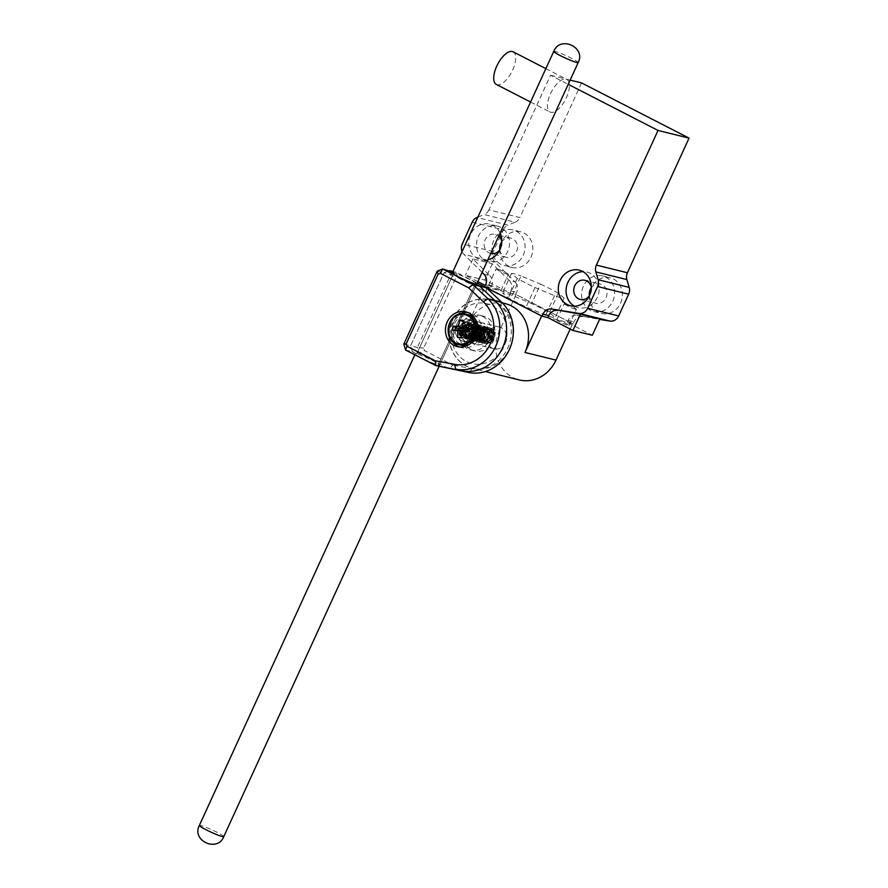 <?xml version="1.0" encoding="UTF-8"?>
<svg xmlns="http://www.w3.org/2000/svg" width="888" height="888" viewBox="0 0 888 888"><rect width="100%" height="100%" fill="white"/><g stroke="black" fill="none" stroke-linecap="round" stroke-linejoin="round"><path stroke-width="0.67" stroke-dasharray="4.44 3.33" d="M574.458 306.194A18.348 16.428 -76.1 0 0 574.991 306.493A18.348 16.428 -76.1 0 0 578.199 307.692A18.348 16.428 -76.1 0 0 598.001 295.649A18.348 16.428 -76.1 0 0 590.209 273.26A18.348 16.428 -76.1 0 0 587.001 272.061A18.348 16.428 -76.1 0 0 582.994 271.639M500.111 233.056A18.348 16.428 -76.1 0 0 492.884 225.352A18.348 16.428 -76.1 0 0 489.677 224.153A18.348 16.428 -76.1 0 0 469.874 236.197A18.348 16.428 -76.1 0 0 477.666 258.586A18.348 16.428 -76.1 0 0 480.874 259.784A18.348 16.428 -76.1 0 0 487.856 259.818M485.425 260.495A18.348 16.428 -76.1 0 0 488.633 261.705A18.348 16.428 -76.1 0 0 508.436 249.65A18.348 16.428 -76.1 0 0 500.643 227.273A18.348 16.428 -76.1 0 0 497.435 226.063A18.348 16.428 -76.1 0 0 477.633 238.106A18.348 16.428 -76.1 0 0 485.425 260.495M512.143 295.393L521.045 275.946L540.57 284.138L531.657 303.596L512.143 295.393A29.093 2.686 24.6 0 0 505.583 293.306A29.093 2.686 24.6 0 0 502.541 293.029L508.347 297.835A29.093 2.686 24.6 0 0 526.085 306.948L545.609 315.14A29.093 2.686 24.6 0 0 555.2 317.516L549.394 312.698A29.093 2.686 24.6 0 0 531.657 303.596M540.57 284.138A29.093 2.686 -155.4 0 1 558.297 293.251L564.113 298.057A29.093 2.686 -155.4 0 1 554.512 295.693L534.987 287.49A29.093 2.686 -155.4 0 1 517.26 278.388L511.444 273.571A29.093 2.686 -155.4 0 1 514.496 273.859A29.093 2.686 -155.4 0 1 521.045 275.946M575.702 309.29A6.716 0.622 -155.4 0 1 568.709 306.46A6.716 0.622 -155.4 0 1 564.224 303.74A6.716 0.622 -155.4 0 1 564.957 303.774A6.716 0.622 -155.4 0 1 571.95 306.615A6.716 0.622 -155.4 0 1 576.434 309.335A6.716 0.622 -155.4 0 1 575.702 309.29M557.531 319.991A6.716 0.622 24.6 0 0 556.798 319.946A6.716 0.622 24.6 0 0 561.283 322.666A6.716 0.622 24.6 0 0 568.287 325.508A6.716 0.622 24.6 0 0 569.008 325.541A6.716 0.622 24.6 0 0 564.535 322.821A6.716 0.622 24.6 0 0 557.531 319.991M507.636 274.337A6.716 0.622 -155.4 0 1 500.632 271.506A6.716 0.622 -155.4 0 1 496.159 268.787A6.716 0.622 -155.4 0 1 496.88 268.82A6.716 0.622 -155.4 0 1 503.885 271.661A6.716 0.622 -155.4 0 1 508.369 274.381A6.716 0.622 -155.4 0 1 507.636 274.337M489.466 285.037A6.716 0.622 24.6 0 0 488.733 284.993A6.716 0.622 24.6 0 0 493.206 287.712A6.716 0.622 24.6 0 0 500.21 290.554A6.716 0.622 24.6 0 0 500.943 290.587A6.716 0.622 24.6 0 0 496.459 287.867A6.716 0.622 24.6 0 0 489.466 285.037M589.355 295.826A9.846 8.813 -76.1 0 0 594.028 302.619A9.846 8.813 -76.1 0 0 595.748 303.263A9.846 8.813 -76.1 0 0 606.371 296.803A9.846 8.813 -76.1 0 0 602.197 284.793A9.846 8.813 -76.1 0 0 600.477 284.149A9.846 8.813 -76.1 0 0 591.353 287.756M591.364 287.856A9.846 8.813 103.9 0 1 589.421 295.737M490.764 253.469A9.846 8.813 103.9 0 1 490.676 253.446A9.846 8.813 103.9 0 1 488.955 252.803A9.846 8.813 103.9 0 1 484.77 240.781A9.846 8.813 103.9 0 1 495.393 234.321A9.846 8.813 103.9 0 1 497.114 234.965A9.846 8.813 103.9 0 1 498.734 236.064M501.798 241.869A9.846 8.813 103.9 0 1 499.855 249.75M499.789 249.839A9.846 8.813 -76.1 0 0 504.462 256.632A9.846 8.813 -76.1 0 0 506.182 257.276A9.846 8.813 -76.1 0 0 516.805 250.816A9.846 8.813 -76.1 0 0 512.62 238.794A9.846 8.813 -76.1 0 0 510.9 238.151A9.846 8.813 -76.1 0 0 501.787 241.758M589.343 295.726A18.348 16.428 -76.1 0 0 598.257 312.243A18.348 16.428 -76.1 0 0 601.465 313.442A18.348 16.428 -76.1 0 0 621.267 301.398A18.348 16.428 -76.1 0 0 613.475 279.01A18.348 16.428 -76.1 0 0 610.267 277.8A18.348 16.428 -76.1 0 0 591.286 287.834M605.716 277.089A18.348 16.428 103.9 0 1 613.508 299.478A18.348 16.428 103.9 0 1 593.706 311.522A18.348 16.428 103.9 0 1 590.509 310.323A18.348 16.428 103.9 0 1 582.706 287.934A18.348 16.428 103.9 0 1 602.508 275.891A18.348 16.428 103.9 0 1 605.716 277.089M516.15 231.102A18.348 16.428 103.9 0 1 523.942 253.491A18.348 16.428 103.9 0 1 504.14 265.534A18.348 16.428 103.9 0 1 500.932 264.335A18.348 16.428 103.9 0 1 493.14 241.947A18.348 16.428 103.9 0 1 512.942 229.892A18.348 16.428 103.9 0 1 516.15 231.102M499.778 249.728A18.348 16.428 -76.1 0 0 508.691 266.245A18.348 16.428 -76.1 0 0 511.899 267.443A18.348 16.428 -76.1 0 0 531.701 255.4A18.348 16.428 -76.1 0 0 523.909 233.011A18.348 16.428 -76.1 0 0 520.701 231.812A18.348 16.428 -76.1 0 0 501.72 241.847M482.106 272.383L463.88 254.345A8.958 8.014 103.9 0 1 462.071 251.637M581.562 82.928L519.924 217.56L488.9 209.901L550.538 75.258L568.209 84.327M488.9 209.901A8.958 8.014 103.9 0 1 484.171 214.552L515.195 222.211L507.969 225.152L476.945 217.493M477.877 217.116L484.171 214.552M472.227 222.144L503.252 229.803L493.284 251.559A8.958 8.014 -76.1 0 0 494.894 262.004L515.04 281.929L509.224 280.486L492.296 263.747L472.904 258.963L489.832 275.702L484.016 274.259M484.704 286.724L490.52 288.156L491.441 286.147A8.958 8.014 -76.1 0 0 489.832 275.702M490.52 288.156L485.27 285.47M477.866 281.663L465.434 275.28L484.826 280.064L509.901 292.951L515.717 294.383L573.049 323.82L567.232 322.377L592.307 335.253M599.777 318.936L576.889 315.24L599.567 319.403M570.14 80.098L550.538 75.258M503.252 229.803A8.958 8.014 103.9 0 1 507.969 225.152M515.195 222.211A8.958 8.014 -76.1 0 0 519.924 217.56M582.706 316.672A8.958 8.014 -76.1 0 0 573.97 321.8L573.049 323.82M515.717 294.383L516.649 292.374A8.958 8.014 -76.1 0 0 515.04 281.929M472.904 258.963L465.434 275.28M492.296 263.747L484.826 280.064M509.224 280.486A8.958 8.014 103.9 0 1 510.822 290.931L509.901 292.951M558.297 293.251L549.394 312.698M564.113 298.057L555.2 317.516M554.512 295.693L545.609 315.14M534.987 287.49L526.085 306.948M517.26 278.388L508.347 297.835M511.444 273.571L502.541 293.029M567.232 322.377L568.154 320.368A8.958 8.014 103.9 0 1 576.889 315.24M496.314 84.438A18.348 8.014 117.2 0 0 511.61 72.194A18.348 8.014 117.2 0 0 513.442 52.004M567.188 79.598A18.348 8.014 -62.8 0 1 565.345 99.789A18.348 8.014 -62.8 0 1 550.061 112.032A18.348 8.014 -62.8 0 1 549.694 111.821A18.348 8.014 -62.8 0 1 551.537 91.619A18.348 8.014 -62.8 0 1 566.822 79.387A18.348 8.014 -62.8 0 1 567.188 79.598M471.595 349.761A17.904 16.028 -76.1 0 0 474.725 350.938A17.904 16.028 -76.1 0 0 494.039 339.183A17.904 16.028 -76.1 0 0 486.435 317.338A17.904 16.028 -76.1 0 0 483.316 316.172A17.904 16.028 -76.1 0 0 463.991 327.916A17.904 16.028 -76.1 0 0 471.595 349.761M482.561 316.383A17.904 16.028 103.9 0 1 490.165 338.228A17.904 16.028 103.9 0 1 470.851 349.983A17.904 16.028 103.9 0 1 467.721 348.806A17.904 16.028 103.9 0 1 460.117 326.962A17.904 16.028 103.9 0 1 479.431 315.207A17.904 16.028 103.9 0 1 482.561 316.383M470.507 342.724A11.189 10.012 -76.1 0 0 472.46 343.456A11.189 10.012 -76.1 0 0 484.526 336.119A11.189 10.012 -76.1 0 0 479.775 322.466A11.189 10.012 -76.1 0 0 477.822 321.734A11.189 10.012 -76.1 0 0 465.745 329.071A11.189 10.012 -76.1 0 0 470.507 342.724M474.936 321.267A11.189 10.012 103.9 0 1 479.687 334.92A11.189 10.012 103.9 0 1 467.61 342.257A11.189 10.012 103.9 0 1 465.656 341.525A11.189 10.012 103.9 0 1 460.905 327.883A11.189 10.012 103.9 0 1 472.982 320.535A11.189 10.012 103.9 0 1 474.936 321.267A11.189 10.012 -76.1 0 0 472.982 320.535A11.189 10.012 -76.1 0 0 460.905 327.883A11.189 10.012 -76.1 0 0 465.656 341.525A11.189 10.012 -76.1 0 0 467.61 342.257A11.189 10.012 -76.1 0 0 479.687 334.92A11.189 10.012 -76.1 0 0 474.936 321.267M486.513 287.856L486.125 292.152L457.786 277.6L455.544 278.521L423.676 348.107L424.397 350.549L452.725 365.101L449.395 368.92L419.114 353.369L424.397 350.549M486.125 292.152L500.776 306.049A35.809 32.046 103.9 0 1 507.681 348.274A35.809 32.046 103.9 0 1 472.094 368.675L452.725 365.101M457.786 277.6L456.221 272.305L477.211 283.083M423.676 348.107L417.382 347.474L450.782 274.525L455.544 278.521M405.539 350.016L412.332 351.692L416.727 353.946A13.431 1.243 24.6 0 0 415.262 353.868A13.431 1.243 24.6 0 0 424.22 359.307A13.431 1.243 24.6 0 0 438.217 364.979L475.324 283.927L438.217 364.979L442.613 367.244L438.217 364.979A13.431 1.243 24.6 0 0 439.682 365.057A13.431 1.243 24.6 0 0 430.724 359.618A13.431 1.243 24.6 0 0 416.727 353.946L412.332 351.692L419.114 353.369L417.382 347.474L410.6 345.798L444 272.849L450.782 274.525L456.221 272.305L452.969 271.506M453.835 272.894L416.727 353.946L453.835 272.894L452.625 272.272L453.835 272.894A13.431 1.243 -155.4 0 1 467.832 278.566A13.431 1.243 -155.4 0 1 476.789 284.005L439.682 365.057M437.218 271.173L444 272.849L449.439 270.629L444 272.849L410.6 345.798L403.818 344.122M412.332 351.692L410.6 345.798L412.332 351.692M459.251 346.964A17.904 16.028 -76.1 0 0 461.15 347.585A17.904 16.028 -76.1 0 0 480.475 335.831A17.904 16.028 -76.1 0 0 472.871 313.986A17.904 16.028 -76.1 0 0 469.741 312.82A17.904 16.028 -76.1 0 0 467.765 312.476M470.085 320.069A11.189 10.012 103.9 0 1 474.836 333.721A11.189 10.012 103.9 0 1 462.759 341.07A11.189 10.012 103.9 0 1 460.805 340.326A11.189 10.012 103.9 0 1 456.055 326.684A11.189 10.012 103.9 0 1 468.131 319.336A11.189 10.012 103.9 0 1 470.085 320.069M458.719 314.43A17.904 16.028 -76.1 0 0 452.147 341.025M570.196 329.071L572.682 323.632L516.083 294.572L499.378 331.046A35.365 31.646 -76.1 0 0 519.203 379.909M488.167 338.195A11.189 10.012 -76.1 0 0 481.895 322.733A11.189 10.012 -76.1 0 0 470.252 329.004A11.189 10.012 -76.1 0 0 476.523 344.466A11.189 10.012 -76.1 0 0 488.167 338.195M505.616 342.513A11.189 10.012 -76.1 0 0 499.345 327.05A11.189 10.012 -76.1 0 0 487.701 333.311A11.189 10.012 -76.1 0 0 493.983 348.773A11.189 10.012 -76.1 0 0 505.616 342.513M505.139 303.585A35.365 31.646 -76.1 0 0 468.353 323.376L484.981 287.079M485.059 286.902L516.083 294.572M572.682 323.632L541.669 315.973M467.266 316.017C483.849 316.85 480.02 346.831 463.625 344.389C447.041 343.545 450.871 313.575 467.266 316.017M464.457 337.962A7.837 7.015 -76.1 0 0 472.438 330.891A7.837 7.015 -76.1 0 0 466.444 322.444A7.837 7.015 -76.1 0 0 458.452 329.504A7.837 7.015 -76.1 0 0 464.457 337.962L469.419 337.096L465.911 338.339C474.869 339.638 476.59 323.143 467.388 322.677C458.241 321.245 455.91 337.662 464.813 338.051L465.656 336.774C456.066 335.842 463.536 318.692 471.062 325.752C478.565 332.811 464.158 342.979 462.248 332.489C460.306 322 477.378 322.655 473.87 333.044C470.351 343.445 457.575 332.423 466.089 326.007C474.636 319.636 479.465 337.296 469.774 337.651C460.106 337.984 465.778 320.113 474.014 326.185C482.262 332.223 468.897 344.122 465.889 334.043C462.87 323.942 479.964 322.466 477.566 333.2C475.102 343.945 461.183 334.721 469.031 327.328C476.889 319.98 483.572 336.852 473.903 338.439C464.258 340.037 468.087 321.689 476.934 326.673C485.803 331.635 473.681 345.088 469.608 335.553C465.556 325.996 482.462 322.399 481.174 333.344C479.831 344.278 464.935 336.963 472.028 328.715C479.098 320.468 487.523 336.352 478.033 339.149C468.542 341.98 470.451 323.432 479.809 327.228C489.177 331.069 478.477 345.898 473.382 337.029C468.342 328.138 484.87 322.466 484.693 333.477C484.515 344.477 468.831 339.149 475.058 330.147C481.274 321.134 491.33 335.786 482.14 339.793C472.938 343.8 472.916 325.286 482.672 327.872C492.407 330.514 483.261 346.553 477.245 338.45C471.251 330.358 487.212 322.677 488.156 333.611C489.122 344.533 472.882 341.281 478.155 331.635C483.438 321.978 494.982 335.176 486.224 340.359C477.433 345.488 475.48 327.25 485.492 328.604C495.493 329.992 488 347.041 481.163 339.815C474.314 332.611 489.466 323.043 491.541 333.744C493.617 344.455 477.078 343.323 481.318 333.144C485.603 322.988 498.512 334.576 490.276 340.848C482.029 347.053 478.155 329.293 488.311 329.426C498.446 329.537 492.707 347.375 485.126 341.136L483.538 338.739A6.272 5.606 -76.1 0 0 487.923 342.158A6.272 5.606 -76.1 0 0 494.305 336.508A6.272 5.606 -76.1 0 0 489.51 329.737A6.272 5.606 -76.1 0 0 484.371 332.212L484.127 332.301C481.618 335.32 481.207 338.384 482.906 341.492L480.974 336.108A7.837 7.015 -76.1 0 0 482.983 341.503M484.127 332.301C477.389 342.413 495.437 346.276 493.595 334.299C491.031 322.511 475.235 335.042 484.171 341.147C489.665 345.055 495.992 334.743 490.365 330.392C481.496 323.265 475.968 343.423 486.68 341.492C497.291 338.772 487.101 321.656 480.386 331.79C474.281 342.346 492.585 344.81 490.01 333.022C486.713 321.467 471.672 335.098 481.019 340.481C490.698 345.121 491.619 324.286 480.93 328.693C470.496 333.855 483.483 347.796 487.579 336.341C490.986 324.62 471.928 326.651 476.334 337.329C481.407 347.596 493.007 330.725 482.217 327.761C475.48 325.785 471.628 337.484 477.866 339.782C487.845 343.645 487.479 322.844 477.056 328.016C466.944 333.91 480.819 346.775 484.204 335.054C483.017 326.473 479.276 325.064 472.993 330.836C468.209 342.091 486.779 341.725 482.761 330.48C478.044 319.58 464.735 335.209 474.725 339.061C484.97 342.124 483.316 321.456 473.204 327.361C463.447 333.966 478.133 345.698 480.808 333.766C479.087 325.319 475.258 324.187 469.319 330.369C465.245 341.902 483.816 340.115 479.098 329.226C473.715 318.725 461.36 335.242 471.595 338.306C482.04 340.57 479.12 320.124 469.364 326.74C460.006 334.021 475.446 344.555 477.389 332.467C478.599 320.302 460.128 326.495 466.466 335.786C473.393 344.533 481.762 325.53 470.54 325.03C459.285 325.341 465.767 344.267 473.57 335.453C478.466 330.025 471.062 321.112 465.534 326.14C456.621 334.066 472.738 343.345 473.937 331.18C474.392 318.959 456.288 326.495 463.225 335.231C467.432 340.748 475.979 332.656 471.706 326.762C465.035 317.205 454.756 335.287 465.368 336.696L469.708 337.174L465.656 336.774L465.845 338.395M466.444 322.444L467.388 322.677M465.911 338.339C454.601 338.117 461.471 317.116 471.373 323.621C481.54 329.504 468.476 345.976 462.226 335.864C455.622 326.063 473.726 316.572 476.057 329.026C478.787 341.381 459.473 342.391 462.382 329.892C464.857 317.316 482.883 325.197 476.101 335.797C469.674 346.642 456.854 331.468 467.166 324.775C477.233 317.649 483.627 337.718 472.361 339.66C461.15 342.091 463.081 320.657 474.292 324.02C485.625 326.895 476.468 346.353 468.043 338.417C459.351 330.847 475.091 316.938 480.097 328.349C485.47 339.516 466.7 345.676 466.822 332.989C466.5 320.346 485.914 323.143 481.585 335.165C477.655 347.33 461.693 336.308 470.351 327.184C478.688 317.715 489.366 335.331 478.676 340.248C468.165 345.61 465.423 324.575 477.178 324.919C488.944 324.775 484.115 345.887 474.114 340.537C463.925 335.653 476.39 318.215 483.76 327.894C491.464 337.218 474.359 348.163 471.683 336.041C468.62 324.076 488.3 321.667 486.657 334.388C485.436 347.153 467.343 340.881 473.848 329.903C479.986 318.692 494.294 332.778 484.87 340.382C475.724 348.385 468.387 329.093 479.964 326.296C491.453 323.021 491.475 344.544 480.464 342.269C469.375 340.493 477.555 320.479 487.001 327.694C496.692 334.499 482.439 349.805 477.023 339.038C471.251 328.549 489.987 320.79 491.286 333.466C493.018 346.054 473.848 345.199 477.666 332.967C481.074 320.635 498.335 330.059 490.886 340.026C483.794 350.327 472.083 334.099 482.783 328.194C493.295 321.878 498.268 342.524 486.924 343.478C475.591 344.933 479.109 323.565 490.021 327.95C501.176 331.746 490.209 350.749 482.906 341.492M480.974 336.108C481.762 331.035 484.493 328.516 489.166 328.527C497.247 329.048 495.648 343.734 487.778 342.368L485.126 341.136M484.371 332.212L483.538 338.739L484.992 340.837L489.11 341.891L493.639 335.842L492.263 331.624L489.488 329.759L485.459 330.236L482.595 338.894L484.559 341.103L486.458 341.702L489.455 341.014L492.074 333.089L490.132 330.369L487.989 329.415L484.182 330.025L481.818 339.316L484.071 341.125L486.724 341.347L491.297 334.654L488.256 329.648L485.714 328.993L481.352 331.08L480.563 338.883L483.694 341.081L485.969 340.937L490.01 333.355L488.5 330.458L486.258 328.982L483.86 328.782L478.699 333.677L480.941 340.16L483.338 340.859L487.112 339.238L488.411 331.812L486.324 329.293L484.149 328.493L480.397 329.337L478.022 337.928L480.83 340.348L483.671 340.37L487.778 333.522L486.424 330.136L484.482 328.638L481.762 328.16L477.111 331.257L477.333 338.384L480.108 340.193L482.972 339.893L486.036 331.091L482.561 328.049L480.02 327.972L475.025 333.921L476.09 337.973L478.499 339.793L482.55 339.238L484.726 330.536L482.384 328.16L480.419 327.594L477.333 328.216L474.114 336.019L475.735 338.606L477.8 339.616L480.486 339.405L484.204 332.057L482.672 328.982L480.719 327.661L477.811 327.361L472.694 333.555L474.059 337.795L477.078 339.416L479.953 338.805L482.439 330.014L480.785 328.072L478.466 327.05L474.481 327.961L472.072 336.208L474.714 338.828L476.967 339.105L481.551 335.253L479.132 327.428L476.612 326.717L472.605 328.227L470.762 335.553L472.505 337.951L474.592 338.794L478.188 337.895L479.942 329.137L476.845 326.662L473.038 326.906L469.896 335.964L472.238 338.161L474.603 338.55L478.876 335.486L478.332 328.194L475.402 326.285L472.15 326.507L468.464 335.087L471.606 338.095L473.804 338.195L478.51 332.323L477.233 328.016L474.47 326.063L470.318 326.518L467.399 335.009L469.364 337.329L471.373 337.973L474.225 337.34L476.967 329.404L475.036 326.651L473.015 325.707L469.974 325.863L465.745 332.867L467.077 336.075L468.997 337.407L471.539 337.629L476.157 330.769L473.226 325.963L470.562 325.263L466.378 327.184L465.479 335.187L468.498 337.329L470.884 337.185L474.936 332.145L473.36 326.695L470.551 325.086L466.422 325.896L464.224 334.743L466.311 336.696L468.131 337.118L471.872 335.62L473.337 328.183L471.262 325.585L469.097 324.764L466.1 325.152L462.371 332.723L463.858 335.509L465.689 336.608L468.398 336.674L472.66 329.825L471.306 326.418L469.364 324.908L466.655 324.42L462.004 327.483L462.593 335.098L465.523 336.541L469.808 336.963M468.131 331.124L471.251 331.435L468.054 331.768M471.251 331.435L471.439 329.914L468.575 327.75M463.858 330.98L463.036 337.351L464.402 337.484L465.257 330.836M471.439 329.914L468.309 329.603M465.445 329.315L466.3 322.666L464.935 322.533L464.191 328.371M461.216 337.817L464.402 337.484M461.227 337.385L463.036 337.351M466.3 322.666L463.436 320.501M464.935 322.533L463.17 321.711M493.284 251.559L462.271 243.9M494.894 262.004L463.88 254.345M485.625 284.704L491.441 286.147M510.822 290.931L516.649 292.374M568.154 320.368L573.97 321.8M472.094 368.675L469.297 372.594M500.776 306.049L501.554 302.131M553.757 51.382A13.431 1.243 -155.4 0 1 562.981 54.29A13.431 1.243 -155.4 0 1 576.467 61.039A13.431 1.243 -155.4 0 1 578.177 62.56M223.776 836.618A13.431 1.243 24.6 0 0 222.078 835.097A13.431 1.243 24.6 0 0 208.58 828.36A13.431 1.243 24.6 0 0 199.356 825.44M452.847 319.547A35.365 31.646 103.9 0 1 489.632 299.744A35.365 31.646 103.9 0 1 509.457 348.618A35.365 31.646 103.9 0 1 472.671 368.409A35.365 31.646 103.9 0 1 452.847 319.547M454.49 320.912C457.242 312.221 473.537 296.625 492.019 305.639C510.134 315.418 508.669 338.628 503.929 346.298C501.176 354.989 484.881 370.574 466.411 361.56C448.285 351.792 449.75 328.571 454.49 320.912M468.353 323.376L499.378 331.046M461.105 345.266A15.662 14.019 103.9 0 1 451.037 327.672A15.662 14.019 103.9 0 1 466.855 314.541A15.662 14.019 103.9 0 1 468.62 314.851M475.047 318.703A15.662 14.019 103.9 0 1 468.587 344.844M458.341 344.588A15.662 14.019 103.9 0 1 448.274 326.995A15.662 14.019 103.9 0 1 464.091 313.864M570.44 305.772L578.199 307.692M488.633 261.705L480.874 259.784M556.798 319.946L564.224 303.74M488.733 284.993L496.159 268.787M580.241 299.434L595.748 303.263M506.182 257.276L490.676 253.446M593.706 311.522L601.465 313.442M511.899 267.443L504.14 265.534M579.242 270.141L587.001 272.061M497.435 226.063L489.677 224.153M569.008 325.541L576.434 309.335M500.943 290.587L508.369 274.381M584.959 280.308L600.477 284.149M510.9 238.151L495.393 234.321M602.508 275.891L610.267 277.8M520.701 231.812L512.942 229.892M530.569 102.02L550.061 112.032M545.865 68.62L566.822 79.387M470.851 349.983L474.725 350.938M462.759 341.07L472.46 343.456M479.431 315.207L483.316 316.172M468.131 319.336L477.822 321.734M461.15 347.585L457.276 346.62M469.741 312.82L465.867 311.855M415.262 353.868L414.84 354.789M476.789 284.005L439.083 366.367M502.331 302.886L489.632 299.744C473.204 297.036 460.783 303.629 452.358 319.525C442.857 338.628 453.213 364.302 472.671 368.409L485.37 371.55M499.345 327.05L481.895 322.733M493.983 348.773L476.523 344.466M474.936 318.526L478.61 333.455L468.409 344.955"/><path stroke-width="1.33" d="M567.232 304.573A18.348 16.428 -76.1 0 0 570.44 305.772A18.348 16.428 -76.1 0 0 590.243 293.728A18.348 16.428 -76.1 0 0 582.45 271.339A18.348 16.428 -76.1 0 0 579.242 270.141A18.348 16.428 -76.1 0 0 559.44 282.184A18.348 16.428 -76.1 0 0 567.232 304.573M487.856 259.818A18.348 16.428 -76.1 0 0 500.111 233.056M589.421 295.737A9.846 8.813 103.9 0 1 580.241 299.434A9.846 8.813 103.9 0 1 578.521 298.79A9.846 8.813 103.9 0 1 574.336 286.78A9.846 8.813 103.9 0 1 584.959 280.308A9.846 8.813 103.9 0 1 586.679 280.963A9.846 8.813 103.9 0 1 591.364 287.856M498.734 236.064A9.846 8.813 103.9 0 1 501.798 241.869M499.855 249.75A9.846 8.813 103.9 0 1 490.764 253.469M462.071 251.637A8.958 8.014 103.9 0 1 462.271 243.9L472.227 222.144A8.958 8.014 103.9 0 1 476.945 217.493L477.877 217.116M598.146 279.72L629.17 287.39L626.873 279.565L595.848 271.894L598.146 279.72A8.958 8.014 103.9 0 1 597.624 286.535L587.656 308.291A8.958 8.014 103.9 0 1 578.92 313.42L551.681 309.013L580.386 314.152L599.777 318.936L592.307 335.253L572.915 330.469L547.841 317.593L542.024 316.15L484.704 286.724L485.625 284.704A8.958 8.014 -76.1 0 0 484.016 274.259L482.106 272.383M542.024 316.15L542.945 314.141A8.958 8.014 -76.1 0 1 551.681 309.013M595.848 271.894A8.958 8.014 103.9 0 1 596.381 265.09L627.405 272.749L689.044 138.117L658.019 130.447L596.381 265.09M568.209 84.327L658.019 130.447M582.994 271.639A18.348 16.428 -76.1 0 0 566.655 285.936A18.348 16.428 -76.1 0 0 574.458 306.194M485.27 285.47L477.866 281.663M557.498 310.445A8.958 8.014 -76.1 0 0 548.762 315.573L547.841 317.593M599.567 319.403L609.945 321.079A8.958 8.014 -76.1 0 0 618.681 315.95L628.649 294.194L597.624 286.535M689.044 138.117L581.562 82.928L570.14 80.098M591.286 287.834A18.348 16.428 -76.1 0 0 589.343 295.726M501.72 241.847A18.348 16.428 -76.1 0 0 499.778 249.728M627.405 272.749A8.958 8.014 -76.1 0 0 626.873 279.565M629.17 287.39A8.958 8.014 103.9 0 1 628.649 294.194M572.915 330.469L580.386 314.152M591.353 287.756A9.846 8.813 -76.1 0 0 589.355 295.826M501.787 241.758A9.846 8.813 -76.1 0 0 499.789 249.839M513.442 52.004A18.348 8.014 117.2 0 0 513.086 51.782A18.348 8.014 117.2 0 0 497.802 64.025A18.348 8.014 117.2 0 0 495.959 84.227A18.348 8.014 117.2 0 0 496.314 84.438L530.569 102.02M477.211 283.083L486.513 287.856L501.554 302.131A40.282 36.053 103.9 0 1 509.324 349.628A40.282 36.053 103.9 0 1 469.297 372.594L435.83 365.556L435.275 360.783L454.645 364.369A35.809 32.046 -76.1 0 0 490.232 343.956A35.809 32.046 -76.1 0 0 483.327 301.731L468.664 287.834L440.337 273.293L438.084 274.214L406.227 343.8L406.937 346.242L435.275 360.783M452.969 271.506L449.439 270.629L452.625 272.272L442.657 268.953L440.337 273.293M578.177 62.56C586.258 47.286 560.084 35.242 553.757 51.382A13.431 1.243 -155.4 0 0 555.455 52.903A13.431 1.243 -155.4 0 0 568.953 59.64A13.431 1.243 -155.4 0 0 578.177 62.56L476.789 284.005A13.431 1.243 -155.4 0 1 475.324 283.927L479.72 286.18L486.513 287.856M406.937 346.242L405.539 350.016L435.83 365.556L462.504 370.918A40.282 36.053 -76.1 0 0 502.541 347.952A40.282 36.053 -76.1 0 0 494.771 300.455A40.282 36.053 103.9 0 1 502.541 347.952A40.282 36.053 103.9 0 1 462.504 370.918L469.297 372.594M468.664 287.834L472.938 284.504L479.72 286.18L494.771 300.455L479.72 286.18L475.324 283.927A13.431 1.243 -155.4 0 1 461.327 278.255A13.431 1.243 -155.4 0 1 452.369 272.816A13.431 1.243 -155.4 0 1 453.835 272.894M468.986 313.031A17.904 16.028 103.9 0 1 476.59 334.876A17.904 16.028 103.9 0 1 457.276 346.62A17.904 16.028 103.9 0 1 454.145 345.454A17.904 16.028 103.9 0 1 446.542 323.609A17.904 16.028 103.9 0 1 465.867 311.855A17.904 16.028 103.9 0 1 468.986 313.031M452.147 341.025A17.904 16.028 -76.1 0 0 458.019 346.409A17.904 16.028 -76.1 0 0 459.251 346.964M467.765 312.476A17.904 16.028 -76.1 0 0 458.719 314.43M438.084 274.214L437.218 271.173L403.818 344.122L406.227 343.8M454.645 364.369L455.722 369.242A40.282 36.053 -76.1 0 0 495.748 346.276A40.282 36.053 -76.1 0 0 487.978 298.779L472.938 284.504L442.657 268.953L437.218 271.173M403.818 344.122L405.539 350.016M485.37 371.55L519.203 379.909A35.365 31.646 -76.1 0 0 555.988 360.106L570.196 329.071M555.988 360.106L524.963 352.447A35.365 31.646 -76.1 0 0 505.139 303.585L502.331 302.886M484.981 287.079L541.669 315.973L524.963 352.447M463.492 314.43A14.963 13.398 103.9 0 1 474.947 330.58A14.963 13.398 103.9 0 1 459.695 344.067A14.963 13.398 103.9 0 1 448.24 327.916A14.963 13.398 103.9 0 1 463.492 314.43M468.575 327.75L468.054 331.768L461.682 331.213L461.216 337.817L457.598 337.462L457.786 330.824L452.447 330.214L452.969 326.196L458.341 326.507L459.806 320.146L463.436 320.501L462.237 326.895L468.575 327.75M461.682 331.213L468.131 331.124M464.191 328.371L464.08 329.182L458.097 328.582L457.897 330.103L463.858 330.98M468.309 329.603L465.445 329.315L462.237 326.895M457.598 337.462L461.227 337.385M457.786 330.824L463.891 330.702M463.17 321.711L459.806 320.146M452.447 330.214L457.897 330.103M464.08 329.182L458.341 326.507M452.969 326.196L458.097 328.582M548.762 315.573L542.945 314.141M609.945 321.079L578.92 313.42M618.681 315.95L587.656 308.291M501.554 302.131L487.978 298.779L483.327 301.731M414.84 354.789L199.356 825.44A13.431 1.243 24.6 0 0 201.065 826.961A13.431 1.243 24.6 0 0 214.552 833.71A13.431 1.243 24.6 0 0 223.776 836.618L439.083 366.367M464.091 313.864A15.662 14.019 103.9 0 1 465.856 314.163A15.662 14.019 103.9 0 1 475.924 331.757A15.662 14.019 103.9 0 1 460.117 344.888A15.662 14.019 103.9 0 1 458.341 344.588L461.105 345.266A15.662 14.019 103.9 0 0 462.881 345.576A15.662 14.019 103.9 0 0 468.587 344.844M458.341 344.588C441.48 341.469 447.141 311.133 464.047 313.853L468.62 314.851A15.662 14.019 103.9 0 1 475.047 318.703M513.086 51.782L545.865 68.62M553.757 51.382L452.369 272.816M199.356 825.44C191.275 840.714 217.449 852.758 223.776 836.618M468.62 314.851L474.936 318.526M468.409 344.955L461.105 345.266"/></g></svg>
